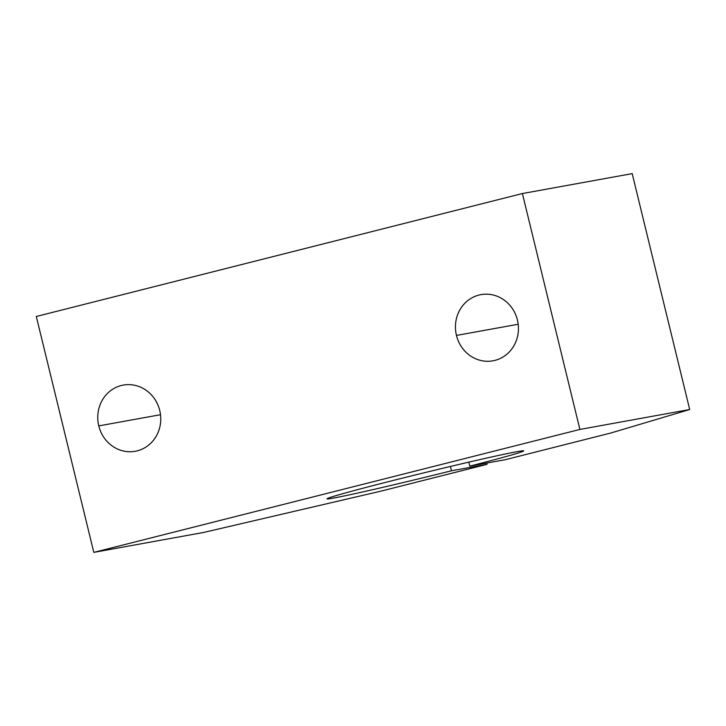 <?xml version="1.0" encoding="UTF-8"?>
<svg xmlns="http://www.w3.org/2000/svg" width="726" height="726" viewBox="0 0 726 726"><rect width="100%" height="100%" fill="white"/><g stroke="black" fill="none" stroke-linecap="round" stroke-linejoin="round"><path stroke-width="1.09" d="M399.327 478.915A101.195 2.296 166.3 0 0 327.09 498.807A101.195 2.296 166.3 0 0 451.472 470.775L450.429 466.464L451.472 470.775L487.073 464.313L486.765 463.052L487.073 464.313L381.604 490.985L203.607 532.457L93.808 552.377L36.3 316.482L93.808 552.377L579.892 429.438L689.7 409.518L632.192 173.623L522.393 193.543L579.892 429.438L522.393 193.543L36.3 316.482L522.393 193.543L632.192 173.623L689.7 409.518L610.893 432.995L505.414 459.676L469.822 466.128L468.842 462.144L469.822 466.128A101.195 2.296 166.3 0 0 523.718 450.873A101.195 2.296 166.3 0 0 399.327 478.915A101.195 2.296 -13.7 0 1 517.121 451.645A101.195 2.296 -13.7 0 1 469.822 466.128L505.414 459.676L610.893 432.995L689.7 409.518L579.892 429.438L93.808 552.377L203.607 532.457L381.604 490.985L487.073 464.313L451.472 470.775A101.195 2.296 -13.7 0 1 330.602 498.571A101.195 2.296 -13.7 0 1 399.327 478.915M98.772 425.899L160.5 414.709L98.772 425.899A33.632 31.436 -100.3 0 0 135.254 451.282A33.632 31.436 -100.3 0 0 159.738 410.48A33.632 31.436 -100.3 0 0 123.248 385.098A33.632 31.436 -100.3 0 0 98.772 425.899A33.632 31.436 79.7 0 1 121.287 385.524A33.632 31.436 79.7 0 1 159.738 410.48A33.632 31.436 79.7 0 1 137.214 450.864A33.632 31.436 79.7 0 1 98.772 425.899M456.463 335.439L518.192 324.241L456.463 335.439A33.632 31.436 -100.3 0 0 492.945 360.822A33.632 31.436 -100.3 0 0 517.42 320.021A33.632 31.436 -100.3 0 0 480.939 294.638A33.632 31.436 -100.3 0 0 456.463 335.439A33.632 31.436 79.7 0 1 478.978 295.055A33.632 31.436 79.7 0 1 517.42 320.021A33.632 31.436 79.7 0 1 494.905 360.395A33.632 31.436 79.7 0 1 456.463 335.439"/></g></svg>
